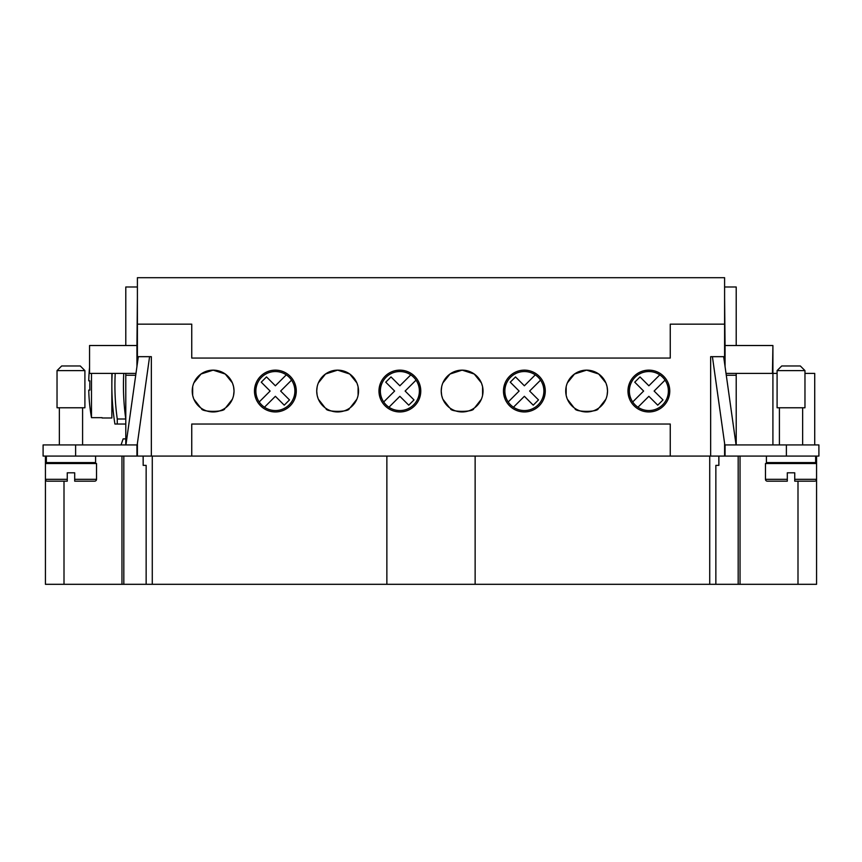 <?xml version="1.0" encoding="UTF-8"?>
<svg xmlns="http://www.w3.org/2000/svg" width="862" height="862" viewBox="0 0 862 862"><rect width="100%" height="100%" fill="white"/><g stroke="black" fill="none" stroke-linecap="round" stroke-linejoin="round"><path stroke-width="1.29" d="M291.55 380.131A19.514 19.514 0 0 1 264.462 407.22A19.514 19.514 0 0 1 266.218 373.817A19.514 19.514 0 0 1 291.55 380.131L280.635 391.046L289.503 399.914L284.244 405.172L275.377 396.304L264.462 407.22M259.203 401.961L270.118 391.046L261.251 382.178L266.509 376.92L275.377 385.788L286.292 374.873M669.332 386.758L669.774 391.046A20.903 20.903 0 0 1 648.87 411.95A20.903 20.903 0 0 1 627.967 391.046A20.903 20.903 0 0 1 648.87 370.143A20.903 20.903 0 0 1 669.774 391.046L668.384 398.556L668.384 383.547A20.903 20.903 0 0 0 629.368 383.547L629.368 398.556M628.42 395.346L627.967 391.046L629.368 383.547M379.42 395.346L378.968 391.046L379.42 386.758L379.42 395.346L378.968 391.046L380.368 383.547A20.903 20.903 0 0 1 419.385 383.547L419.385 398.556L420.775 391.046A20.903 20.903 0 0 1 399.871 411.95A20.903 20.903 0 0 1 378.968 391.046A20.903 20.903 0 0 1 399.871 370.143A20.903 20.903 0 0 1 420.775 391.046L420.333 386.758M295.838 386.758L296.28 391.046L294.89 398.556L294.89 383.547A20.903 20.903 0 0 0 255.863 383.547L254.473 391.046A20.903 20.903 0 0 1 275.377 370.143A20.903 20.903 0 0 1 296.28 391.046A20.903 20.903 0 0 1 275.377 411.95A20.903 20.903 0 0 1 254.473 391.046L254.915 395.346M233.559 386.629L232.632 383.547M358.053 386.629L357.137 383.547M482.558 386.629L481.632 383.547M607.053 386.629L606.137 383.547M233.58 386.758L234.033 391.046A20.903 20.903 0 0 1 213.129 411.95A20.903 20.903 0 0 1 192.226 391.046A20.903 20.903 0 0 1 213.129 370.143A20.903 20.903 0 0 1 234.033 391.046L233.58 395.346M192.668 395.346L192.668 386.758M316.72 391.046L317.162 386.758L316.72 391.046A20.903 20.903 0 0 1 337.624 370.143A20.903 20.903 0 0 1 358.527 391.046A20.903 20.903 0 0 1 337.624 411.95A20.903 20.903 0 0 1 316.72 391.046L317.162 395.346L316.72 391.046M358.086 386.758L358.086 395.346M441.225 391.046L441.667 386.758L441.225 391.046A20.903 20.903 0 0 1 462.129 370.143A20.903 20.903 0 0 1 483.032 391.046A20.903 20.903 0 0 1 462.129 411.95A20.903 20.903 0 0 1 441.225 391.046L441.667 395.346L441.225 391.046M482.58 386.758L482.58 395.346M607.085 386.758L607.527 391.046A20.903 20.903 0 0 1 586.623 411.95A20.903 20.903 0 0 1 565.72 391.046A20.903 20.903 0 0 1 586.623 370.143A20.903 20.903 0 0 1 607.527 391.046L607.085 395.346M566.162 395.346L566.162 386.758M566.194 395.496L567.11 398.556M503.914 386.758L504.863 383.547A20.903 20.903 0 0 1 543.89 383.547L543.89 398.556L545.28 391.046A20.903 20.903 0 0 1 524.376 411.95A20.903 20.903 0 0 1 503.473 391.046A20.903 20.903 0 0 1 524.376 370.143A20.903 20.903 0 0 1 545.28 391.046L544.838 386.758M441.7 395.496L442.615 398.556M317.194 395.496L318.11 398.556M192.7 395.496L193.616 398.556M54.715 481.168L67.258 481.168L67.258 479.315L67.258 481.168L47.281 481.168A1.853 1.853 0 0 1 45.427 479.315L45.427 584.307L816.573 584.307L816.573 479.315A1.853 1.853 0 0 1 814.719 481.168L794.742 481.168L794.742 472.807L787.308 472.807L787.308 479.315L765.478 479.315L765.478 463.519L816.573 463.519L816.573 479.315L794.742 479.315M224.734 408.426C225.51 412.327 200.738 412.327 201.514 408.426C200.738 412.327 225.51 412.327 224.734 408.426M349.239 408.426C350.015 412.327 325.243 412.327 326.008 408.426C325.243 412.327 350.015 412.327 349.239 408.426M473.734 408.426C474.509 412.327 449.738 412.327 450.514 408.426C449.738 412.327 474.509 412.327 473.734 408.426M598.239 408.426C599.004 412.327 574.243 412.327 575.008 408.426C574.243 412.327 599.004 412.327 598.239 408.426M386.866 584.307L386.866 456.084L475.134 456.084L475.134 584.307M709.728 456.084L709.728 584.307M386.866 456.084L191.752 456.084L191.752 424.029L670.248 424.029L670.248 456.084L475.134 456.084M152.272 456.084L152.272 584.307M718.876 456.084L718.876 465.372L718.822 456.084M786.381 456.084L786.381 444.932L818.9 444.932L818.9 456.084L710.654 456.084L710.654 356.674L724.597 356.674L724.597 363.258M718.822 465.372L715.859 465.372L715.859 584.307M146.141 584.307L146.141 465.372L143.178 465.372L143.178 456.084M143.178 465.372L143.124 456.084M137.403 363.258L137.403 356.674L151.346 356.674L151.346 456.084L136.939 456.084L136.939 444.932L43.1 444.932L43.1 456.084L136.939 456.084M121.962 456.084L121.962 584.307M740.038 456.084L740.038 584.307M816.573 456.084L816.573 463.519M814.719 444.932L814.719 373.397L804.968 373.397M772.912 444.932L772.912 373.397L777.093 373.397M726.019 373.397L772.912 373.397L772.912 345.522L772.449 373.397M736.213 373.397L736.213 444.932M786.381 444.932L725.061 444.932L725.061 456.084M736.213 345.522L736.213 286.992L724.597 286.992M45.427 456.084L45.427 463.519L96.522 463.519L96.522 479.315A1.853 1.853 0 0 1 94.669 481.168L74.692 481.168L74.692 479.315L74.692 481.168M815.646 456.084L815.646 462.592L766.404 462.592L766.404 456.084M670.248 456.084L710.654 456.084M151.346 456.084L191.752 456.084M46.354 456.084L46.354 462.592L95.596 462.592L95.596 456.084M45.427 463.519L45.427 479.315L67.258 479.315L67.258 472.807L74.692 472.807L74.692 479.315L96.522 479.315M125.787 444.932L125.787 373.397M125.787 345.522L125.787 286.992L137.403 286.992M125.787 438.898L123.115 438.898L121.068 444.932M123.751 373.397A241.112 241.112 0 0 0 125.787 419.007L117.264 419.007L117.264 424.029L114.915 424.029A244.183 244.183 0 0 1 112.157 373.397M117.264 419.007A241.112 241.112 0 0 1 115.217 373.397M117.264 424.029L125.787 424.029M135.98 373.397L89.551 373.397L89.551 345.522L136.939 345.522L136.939 366.555M57.032 407.769L84.907 407.769L84.907 370.606L57.032 370.606L57.032 407.769L57.032 370.606L61.687 365.962L80.263 365.962L84.907 370.606M137.403 298.133L136.939 345.522M125.927 444.932L138.329 356.674M149.589 356.674L136.939 446.667M135.722 375.25L125.787 375.25M787.308 479.315L787.308 481.168L787.308 479.315L787.308 481.168L767.331 481.168A1.853 1.853 0 0 1 765.478 479.315M804.968 370.606L804.968 407.769L777.093 407.769L777.093 370.606L781.737 365.962L800.313 365.962L804.968 370.606L777.093 370.606M725.061 366.555L725.061 345.522L772.449 345.522M724.597 298.133L725.061 345.522M736.073 444.932L723.671 356.674M712.411 356.674L725.061 446.667M726.278 375.25L736.213 375.25M724.597 443.359L724.597 456.084M137.403 456.084L137.403 443.359M724.597 324.155L670.248 324.155L670.248 358.064L191.752 358.064L191.752 324.155L137.403 324.155L137.403 277.693L724.597 277.693L724.597 356.674M137.403 324.155L137.403 356.674M567.379 382.879L574.523 374.011L586.623 370.143L598.724 374.011L605.867 382.879L598.724 374.011L586.623 370.143L574.523 374.011L567.379 382.879M442.885 382.879L450.029 374.011L462.129 370.143L474.229 374.011L481.373 382.879L474.229 374.011L462.129 370.143L450.029 374.011L442.885 382.879M318.38 382.879L325.524 374.011L337.624 370.143L349.724 374.011L356.868 382.879L349.724 374.011L337.624 370.143L325.524 374.011L318.38 382.879M193.885 382.879L201.029 374.011L213.129 370.143L225.23 374.011L232.374 382.879L225.23 374.011L213.129 370.143L201.029 374.011L193.885 382.879M232.374 399.214L225.672 407.769L232.352 399.246M193.896 399.246L200.587 407.769L193.885 399.214M356.868 399.214L350.166 407.769L356.857 399.246M318.39 399.246L325.082 407.769L318.38 399.214M481.373 399.214L474.671 407.769L481.352 399.246M442.896 399.246L449.587 407.769L442.885 399.214M605.867 399.214L599.165 407.769L605.857 399.246M567.39 399.246L574.081 407.769L567.379 399.214M628.42 386.758L627.967 391.046M669.332 395.346L669.774 391.046M544.838 395.346L545.28 391.046M420.333 395.346L420.775 391.046M254.915 386.758L254.473 391.046M295.838 395.346L296.28 391.046M504.863 383.547L504.863 398.556M380.368 383.547L380.368 398.556M255.863 383.547L255.863 398.556M111.855 373.397L111.855 417.995L102.093 417.995M89.551 367.503A185.761 185.761 0 0 0 88.743 380.832L89.864 380.832A184.64 184.64 0 0 0 89.864 390.12L88.743 390.12A185.761 185.761 0 0 0 91.491 417.661L91.491 373.397M91.491 417.661L102.093 417.661M89.864 390.12A184.64 184.64 0 0 1 89.864 380.832M416.044 380.131A19.514 19.514 0 0 1 388.956 407.22A19.514 19.514 0 0 1 390.723 373.817A19.514 19.514 0 0 1 416.044 380.131L405.129 391.046L413.997 399.914L408.75 405.172L399.871 396.304L388.956 407.22M383.709 401.961L394.624 391.046L385.745 382.178L391.003 376.92L399.871 385.788L410.786 374.873M540.549 380.131A19.514 19.514 0 0 1 513.461 407.22A19.514 19.514 0 0 1 515.217 373.817A19.514 19.514 0 0 1 540.549 380.131L529.634 391.046L538.502 399.914L533.244 405.172L524.376 396.304L513.461 407.22M508.203 401.961L519.118 391.046L510.25 382.178L515.508 376.92L524.376 385.788L535.291 374.873M665.044 380.131A19.514 19.514 0 0 1 637.955 407.22A19.514 19.514 0 0 1 639.723 373.817A19.514 19.514 0 0 1 665.044 380.131L654.129 391.046L662.997 399.914L657.738 405.172L648.87 396.304L637.955 407.22M632.697 401.961L643.623 391.046L634.744 382.178L640.003 376.92L648.87 385.788L659.786 374.873M738.174 456.084L738.174 584.307M123.826 456.084L123.826 584.307M797.996 481.168L797.996 584.307M64.003 481.168L64.003 584.307M75.619 456.084L75.619 444.932M59.359 463.519L59.359 462.592M82.59 463.519L82.59 462.592M59.359 444.932L59.359 407.769L59.359 444.932M82.59 444.932L82.59 407.769M779.41 444.932L779.41 407.769M779.41 463.519L779.41 462.592M802.641 462.592L802.641 463.519M802.641 407.769L802.641 444.932"/></g></svg>
